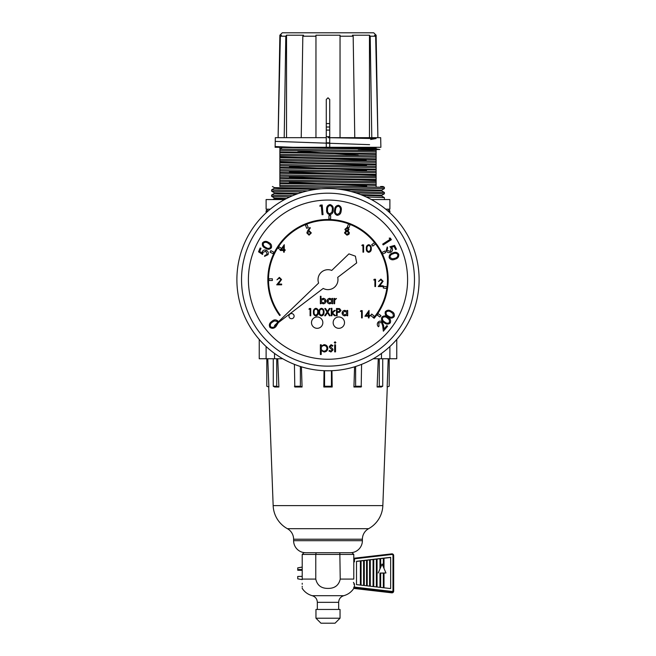 <?xml version="1.0" encoding="UTF-8"?>
<svg xmlns="http://www.w3.org/2000/svg" width="656" height="656" viewBox="0 0 656 656"><rect width="100%" height="100%" fill="white"/><g stroke="black" fill="none" stroke-linecap="round" stroke-linejoin="round"><path stroke-width="0.98" d="M274.536 353.445L274.536 358.75L266.115 358.75L266.115 346.532M381.464 353.445L381.464 358.75L389.885 358.75L389.885 346.532M259.235 339.439L259.235 358.75L266.115 358.75M381.464 358.75L373.256 358.75M282.744 358.75L274.536 358.75M396.765 339.439L396.765 358.75L389.885 358.75M337.389 189.035L381.636 190.183L381.636 190.863L384.391 192.462L384.391 193.758L355.782 192.889M343.121 189.814L381.62 190.855M360.628 194.594L381.636 195.34L381.636 196.021L384.391 197.62L384.391 199.555M362.448 195.316L381.62 196.013M315.634 189.395L278.447 188.616L274.364 188.297L274.364 187.616L321.325 188.797M296.364 194.217L278.447 193.774L274.364 193.454L274.364 192.774L298.193 193.569M285.36 199.145L274.364 198.612L274.364 197.932L286.623 198.489M329.722 136.637L326.278 136.637M329.722 142.828L326.278 142.828M385.736 209.182L389.885 209.182L389.885 199.555L371.403 199.555M329.722 123.566L326.278 123.566M329.722 127.01L326.278 127.01M329.722 130.101L326.278 130.101M328 186.017L384.375 187.288L384.391 188.6L279.866 186.468L279.866 185.181L328 186.017M351.058 191.519L384.375 192.446M366.187 196.939L384.375 197.604M274.38 188.272L271.609 189.879L307.59 190.871M302.875 192.085L271.625 191.199L271.609 189.879M274.38 193.43L271.609 195.037L292.469 195.767M289.665 197.005L271.625 196.349L271.609 195.037M270.264 209.182L266.115 209.182L266.115 199.555L284.597 199.555M376.134 152.044L279.866 150.372L280.005 149.084L376.134 150.749L376.134 157.202L279.866 155.529L279.866 154.234L376.134 155.907M376.134 162.36L279.866 160.687L279.866 159.392L376.134 161.064L376.134 167.518L279.866 165.845L279.866 164.549L376.134 166.222M376.134 172.676L279.866 171.003L279.866 169.707L376.134 171.38L376.134 177.833L279.866 176.161L279.866 174.865L376.134 176.538M280.005 149.084L282.342 147.493L376.134 148.01L376.134 147.297L279.866 147.297L279.866 149.084M376.134 182.991L279.866 181.31L279.866 180.023L376.134 181.696L376.134 186.091M279.866 186.493C269.944 186.493 269.944 186.493 279.866 186.493L279.866 186.468M279.866 185.181L279.866 181.31M279.866 180.023L279.866 176.161M279.866 174.865L279.866 171.003M279.866 169.707L279.866 165.845M279.866 164.549L279.866 160.687M279.866 159.392L279.866 155.529M279.866 154.234L279.866 150.372M376.134 185.402L376.134 183.893M376.134 148.01L376.134 150.749M376.134 157.202L376.134 161.064M376.134 167.518L376.134 171.38M376.134 177.833L376.134 181.696M380.611 186.493L382.997 186.493L384.375 187.288M376.134 186.493C385.261 186.493 385.261 186.493 376.134 186.493M279.866 182.827L376.134 184.656M279.866 183.516L376.134 185.336M279.866 177.669L376.134 179.498M279.866 178.358L376.134 180.179M279.866 172.512L376.134 174.34M279.866 173.2L376.134 175.029M279.866 167.354L376.134 169.182M279.866 168.043L376.134 169.871M279.866 162.196L376.134 164.025M279.866 162.885L376.134 164.713M279.866 157.038L376.134 158.867M279.866 157.727L376.134 159.556M279.866 151.88L376.134 153.709M279.866 152.569L376.134 154.398M318.349 147.493L376.134 148.551M282.342 147.493L376.134 149.24M326.278 147.297L326.278 99.499L328 97.785L329.722 99.499L329.722 147.297M279.866 35.211L278.103 137.67L280.358 36.203L281.391 35.211L279.866 35.211L282.269 32.8L373.731 32.8L376.134 35.211L374.609 35.211L375.642 36.203L370.197 36.203L369.467 35.211L352.444 35.211L353.174 36.203L340.038 36.203L340.038 35.211L315.962 35.211L315.962 36.203L315.962 35.211M301.227 137.67L302.826 36.203L303.556 35.211L286.533 35.211L285.803 36.203L284.204 137.67M285.803 36.203L280.358 36.203M302.826 36.203L315.962 36.203L315.962 137.67M340.038 137.67L340.038 36.203M353.174 36.203L354.773 137.67M371.796 137.67L370.197 36.203M375.642 36.203L377.897 137.67L376.134 35.211M380.89 147.297L380.677 137.67L380.89 147.297L376.134 147.297M279.866 147.297L275.11 147.297L275.323 137.67L275.11 147.297M380.677 137.67L329.722 137.67M326.278 137.67L275.323 137.67M369.467 137.67L369.467 35.211M286.533 137.67L286.533 35.211M302.211 565.095L302.211 579.084L302.211 554.435L303.933 552.713L352.067 552.713L353.789 554.435L353.789 579.084C353.789 591.556 353.789 591.556 353.789 579.084L340.226 579.084L339.833 552.713M336.069 586.144L335.052 586.751M317.34 609.449L317.34 602.339C317.135 598.969 315.438 596.755 312.231 595.697L343.769 595.697C348.008 594.508 351.354 592.081 353.789 588.407L353.789 587.965M353.789 554.435L315.774 554.435L315.774 579.084C317.201 585.341 321.276 588.448 328 588.407C334.732 588.448 338.808 585.341 340.226 579.084M328 618.214L340.038 618.214L340.038 609.449L315.962 609.449L315.962 618.214L328 618.214M315.962 618.214L320.948 623.2L335.052 623.2L340.038 618.214M350.353 552.713L305.647 552.713L350.353 552.713A12.038 12.038 0 0 0 362.391 540.683L293.609 540.683A12.038 12.038 0 0 0 305.647 552.713M302.211 583.241L302.211 584.258M302.211 586.292L302.211 586.907M302.211 587.965L302.211 588.407C304.646 592.081 307.992 594.508 312.231 595.697M302.211 579.084C302.211 591.556 302.211 591.556 302.211 579.084L315.774 579.084M302.211 554.435L315.774 554.435L316.167 552.713M297.742 578.813L297.742 576.444L302.211 576.37M383.325 558.313L380.66 558.625M380.66 567.35L380.66 558.568L379.98 558.65L379.98 568.932M384.006 568.44L384.006 558.182L383.325 558.264L383.325 566.85M383.325 573.082L380.66 573.082M379.98 573.082L385.966 572.975L382.104 564.012L378.233 572.975M379.98 558.707L377.069 559.043M376.38 559.117L373.748 559.429M373.067 559.502L370.279 559.83M369.599 559.904L367.229 560.183M366.548 560.265L364.277 560.527M363.596 560.601L361.071 560.896M360.39 560.978L356.503 561.429L356.503 584.611L390.656 588.571L390.656 557.329L356.503 561.298L356.503 584.611M353.42 582.348L354.478 584.07L353.789 584.127M302.211 570.318L297.742 570.244L297.742 567.866L302.211 567.079M297.742 569.588L302.211 569.515M353.789 587.817A0.689 0.689 0 0 0 354.396 588.498L391.755 592.835L391.755 592.147L354.396 587.817L354.396 588.498A0.689 0.689 180 0 1 353.789 587.817L353.789 587.136L354.478 587.079L391.829 591.417A1.033 1.025 180 0 0 392.985 590.392L392.985 555.509A1.033 1.025 180 0 0 391.829 554.484L354.478 558.822L354.478 561.831L353.789 561.88M392.985 555.509L393.674 555.558L391.952 553.844A1.722 1.714 -0 0 1 393.674 555.558L393.674 591.13L391.755 592.835A1.722 1.714 -0 0 0 393.674 591.13M390.656 588.571L390.656 557.461L384.006 558.231M361.071 585.136L361.071 560.847L360.39 560.921L360.39 585.062M364.277 585.513L364.277 560.47L363.596 560.552L363.596 585.431M367.229 585.849L367.229 560.126L366.548 560.208L366.548 585.775M370.279 586.202L370.279 559.773L369.599 559.855L369.599 586.128M373.748 586.612L373.748 559.371L373.067 559.453L373.067 586.53M377.069 586.989L377.069 558.986L376.38 559.068L376.38 586.915M385.966 572.975L384.006 573.082M380.66 587.407L380.66 573.032L379.98 573.032L379.98 587.333M384.006 587.801L384.006 573.032L383.325 573.032L383.325 587.719M382.842 505.612L273.158 505.612A27.503 27.503 0 0 0 287.377 528.679A12.038 12.038 0 0 1 293.609 539.216L362.391 539.216A12.038 12.038 0 0 1 368.623 528.679A27.503 27.503 0 0 0 382.842 505.612L387.286 386.95M354.568 366.819L353.937 387.007L354.568 366.819M378.258 358.75L377.118 387.007L378.258 358.75M389.205 358.75L389.205 386.253L387.138 387.007L388.221 358.75M382.719 358.75L382.719 386.253L381.308 387.007L377.118 387.007L379.283 386.253L379.283 358.75M361.579 364.367L361.194 387.007L353.937 387.007L355.626 386.253L355.626 366.491M331.961 370.697L332.19 387.007L323.81 387.007L324.039 370.697M300.374 366.491L300.374 386.253L302.063 387.007L301.432 366.819L302.063 387.007L294.806 387.007L294.421 364.367M276.717 358.75L276.717 386.253L278.882 387.007L277.742 358.75L278.882 387.007L274.692 387.007L273.281 386.253L273.281 358.75M267.779 358.75L268.862 387.007L266.795 386.253L266.795 358.75M276.717 386.253L273.281 386.253M300.374 386.253L294.421 386.253M323.81 387.007L324.564 386.253L324.564 370.714M332.19 387.007L331.436 386.253L324.564 386.253M331.436 370.714L331.436 386.253M361.579 386.253L355.626 386.253M382.719 386.253L379.283 386.253M322.842 322.645A5.674 5.674 0 0 0 317.168 316.971A5.674 5.674 0 0 0 311.493 322.645A5.674 5.674 0 0 0 317.168 328.32A5.674 5.674 0 0 0 322.842 322.645A5.674 5.674 0 0 1 317.168 328.32A5.674 5.674 0 0 1 311.493 322.645M344.507 322.645A5.674 5.674 0 0 0 338.832 316.971A5.674 5.674 0 0 0 333.158 322.645A5.674 5.674 0 0 0 338.832 328.32A5.674 5.674 0 0 0 344.507 322.645A5.674 5.674 0 0 1 338.832 328.32A5.674 5.674 0 0 1 333.158 322.645M268.517 279.669A59.483 59.483 0 0 1 328 220.186A59.483 59.483 0 0 1 373.592 317.865L374.125 318.308A60.172 60.172 0 0 0 328 219.498A60.172 60.172 0 0 0 279.677 315.511L280.235 315.118A59.483 59.483 0 0 1 268.517 279.669M337.971 279.669A9.971 9.971 0 0 0 337.709 277.381L356.675 262.925L355.404 256.168L348.918 253.88L331.739 270.428A9.971 9.971 0 0 0 318.619 283.056L274.495 325.548L323.219 288.419A9.971 9.971 0 0 0 337.971 279.669M288.952 316.135A2.575 2.575 0 0 0 291.535 318.709A2.575 2.575 0 0 0 294.109 316.135A2.575 2.575 0 0 0 291.535 313.56A2.575 2.575 0 0 0 288.952 316.135M241.531 279.669A86.469 86.469 0 0 1 328 193.192A86.469 86.469 0 0 1 414.469 279.669A86.469 86.469 0 0 1 328 366.138A86.469 86.469 0 0 1 241.531 279.669M407.597 279.669A79.597 79.597 0 0 0 328 200.072A79.597 79.597 0 0 0 248.403 279.669A79.597 79.597 0 0 0 328 359.258A79.597 79.597 0 0 0 407.597 279.669M236.89 279.669A91.11 91.11 0 0 0 328 370.779A91.11 91.11 0 0 0 419.11 279.669A91.11 91.11 0 0 0 328 188.551A91.11 91.11 0 0 0 236.89 279.669M277.775 320.891L278.308 321.875L277.775 320.891C275.717 319.365 273.7 319.57 271.707 321.514C269.411 323.08 268.812 325.023 269.895 327.344C271.945 328.836 273.946 328.599 275.905 326.631L278.423 322.547M280.169 250.477L284.269 244.696L284.269 249.731L285.114 249.731L285.114 250.477L284.269 250.477L284.269 252.158L283.622 252.158L283.622 250.477L280.169 250.477M277.513 322.645L277.078 321.415L274.454 320.899L272.297 322.203C270.477 323.392 269.911 324.9 270.584 326.729C272.256 327.779 273.839 327.5 275.331 325.909L277.422 323.31M258.546 251.806L260.161 247.976L261.006 248.337L259.669 251.486L261.9 252.945L262.17 251.83C263.064 250.149 264.417 249.624 266.229 250.272C268.091 251.223 268.689 252.691 268.025 254.667L264.524 256.373L264.909 255.463L267.222 254.266L265.811 251.166L262.917 252.388L262.589 254.479L258.546 251.806M271.354 247.829C269.608 249.641 267.607 249.756 265.36 248.165C262.835 247.066 261.892 245.303 262.531 242.859C264.286 241.014 266.303 240.875 268.591 242.433C271.1 243.581 272.027 245.377 271.354 247.829M265.828 247.386C267.566 248.681 269.157 248.681 270.616 247.378L270.141 244.762L268.165 243.237C266.41 241.974 264.803 241.99 263.351 243.286C262.982 245.205 263.81 246.566 265.828 247.386M319.792 206.14L320.292 205.148L322.186 204.975L323.031 214.627L322.071 214.717L321.309 206.009L319.792 206.14M329.747 214.709C327.328 214.012 326.294 212.29 326.647 209.559C326.442 206.804 327.574 205.148 330.034 204.574C332.485 205.271 333.551 206.993 333.232 209.74C333.396 212.495 332.239 214.159 329.747 214.709M327.565 209.6C327.221 211.749 327.967 213.167 329.804 213.84L331.903 212.208L332.33 209.731C332.625 207.591 331.862 206.181 330.042 205.492C328.164 206.066 327.344 207.435 327.565 209.6M337.143 215.332C334.814 214.356 333.986 212.528 334.642 209.854C334.749 207.099 336.061 205.574 338.57 205.295C340.923 206.263 341.792 208.091 341.169 210.789C341.013 213.544 339.677 215.061 337.143 215.332M335.544 210.002C334.962 212.101 335.544 213.594 337.299 214.471L339.562 213.085L340.267 210.674C340.808 208.583 340.202 207.091 338.471 206.205C336.544 206.566 335.569 207.829 335.544 210.002M389.205 238.12L390.312 238.095L391.345 239.694L383.211 244.934L382.694 244.122L390.025 239.399L389.205 238.12M394.6 245.426L396.445 249.173L395.625 249.583L394.108 246.492L391.534 247.23L392.198 248.165C392.895 249.952 392.395 251.322 390.714 252.281C388.762 253.068 387.253 252.56 386.187 250.748L387.204 246.968L387.639 247.853L387.024 250.403L390.312 251.371L391.288 248.362L389.91 246.738L394.6 245.426M389.172 257.742C388.942 255.225 390.172 253.634 392.854 252.97C395.355 251.781 397.315 252.224 398.741 254.315C398.987 256.857 397.766 258.489 395.084 259.194C392.567 260.35 390.591 259.866 389.172 257.742M393.149 253.839C391.017 254.307 389.967 255.52 390.008 257.48L392.296 258.841L394.756 258.349C396.864 257.841 397.905 256.611 397.889 254.659C396.667 253.118 395.092 252.847 393.149 253.839M378.717 322.834L379.053 326.048L378.455 326.754C377.052 325.335 376.913 323.818 378.053 322.203C379.316 320.907 380.685 320.776 382.169 321.801L383.571 325.515L383.99 329.009L386.868 325.63L387.573 326.229L383.342 331.206L382.694 325.835L381.579 322.531L378.717 322.834M390.222 322.949C388.303 324.589 386.286 324.515 384.195 322.719C381.767 321.383 380.997 319.521 381.866 317.143C383.801 315.47 385.826 315.52 387.967 317.291C390.369 318.668 391.124 320.554 390.222 322.949M384.728 321.981C386.343 323.441 387.942 323.588 389.525 322.424L389.295 319.767L387.458 318.045C385.826 316.627 384.219 316.487 382.645 317.643C382.095 319.529 382.792 320.973 384.728 321.981M394.166 316.635C392.427 318.447 390.435 318.57 388.188 317.004C385.662 315.913 384.711 314.158 385.343 311.723C387.081 309.878 389.09 309.722 391.378 311.272C393.887 312.395 394.814 314.183 394.166 316.635M388.647 316.217C390.386 317.504 391.976 317.488 393.42 316.184L392.936 313.576L390.951 312.067C389.197 310.821 387.598 310.846 386.154 312.141C385.802 314.052 386.63 315.413 388.647 316.217M279.325 278.103L276.988 279.784L279.358 277.357L281.555 279.522L278.267 284.081L281.654 284.081L281.654 284.827L276.709 284.827L280.907 279.579L279.325 278.103M281.449 249.731L283.622 249.731L283.622 246.574L281.449 249.731M360.456 311.379L360.882 310.632L362.227 310.632L362.227 317.906L361.579 317.906L361.579 311.379L360.456 311.379M364.933 316.233L369.041 310.444L369.041 315.487L369.877 315.487L369.877 316.233L369.041 316.233L369.041 317.906L368.385 317.906L368.385 316.233L364.933 316.233M366.22 315.487L368.385 315.487L368.385 312.322L366.22 315.487M307.656 230.83L309.829 227.509L310.329 227.903L308.41 230.838L309.165 230.773L311.321 232.929L309.05 235.16L306.844 232.937L307.656 230.83M309.025 231.519L307.492 232.962L309.083 234.413L310.665 232.962L309.025 231.519M346.958 228.255L345.515 229.379L346.991 230.584L348.41 229.37L346.958 228.255M349.066 229.395L348.033 230.912L349.435 232.847L348.885 234.356L346.958 235.16L344.49 232.913L345.925 230.912L344.867 229.37L346.999 227.509L349.066 229.395M347.008 231.33L345.146 232.929L346.958 234.413L348.787 232.864L347.008 231.33M361.841 245.631L362.268 244.885L363.613 244.885L363.613 252.158L362.965 252.158L362.965 245.631L361.841 245.631M368.754 252.347C366.925 251.863 366.114 250.584 366.319 248.526C366.105 246.459 366.917 245.18 368.754 244.696C370.615 245.172 371.452 246.451 371.263 248.526C371.452 250.6 370.615 251.871 368.754 252.347M366.975 248.526C366.77 250.133 367.376 251.158 368.779 251.601L370.337 250.354L370.615 248.526C370.779 246.918 370.164 245.893 368.779 245.442C367.376 245.885 366.77 246.91 366.975 248.526M373.781 280.014L374.207 279.267L375.552 279.267L375.552 286.541L374.896 286.541L374.896 280.014L373.781 280.014M380.874 279.825L378.537 281.506L380.906 279.079L383.104 281.244L379.816 285.795L383.202 285.795L383.202 286.541L378.258 286.541L382.456 281.301L380.874 279.825M273.158 253.724L273.913 252.183L270.821 250.666L270.067 252.207L273.158 253.724M328.984 215.57L328.886 219.006L330.599 219.055L330.698 215.619L328.984 215.57M385.736 252.544L384.982 250.994L381.89 252.503L382.645 254.044L385.736 252.544M378.118 313.634L377.134 315.044L379.955 317.012L380.939 315.602L378.118 313.634M268.935 278.808L268.935 280.522L272.371 280.522L272.371 278.808L268.935 278.808M281.572 248.435L279.169 246.869L278.226 248.304L280.596 249.854M305.409 225.115L306.68 228.304L308.279 227.673L307.008 224.475L305.409 225.115M348.492 224.016L347.262 227.222L348.869 227.837L350.099 224.631L348.492 224.016M375.478 243.999L374.428 242.638L371.706 244.737L372.756 246.098L375.478 243.999M383.481 286.303L383.252 288.009L386.655 288.468L386.892 286.77L383.481 286.303M371.739 314.06L370.632 315.38L373.264 317.586L374.371 316.274L371.739 314.06M320.349 354.486L320.349 344.777L321.219 344.777L321.219 346.089L324.089 344.654C326.335 344.851 327.582 346.065 327.811 348.303C327.598 350.558 326.368 351.788 324.113 351.993L321.219 350.583L321.219 354.486L320.349 354.486M324.08 345.523C322.334 345.663 321.374 346.598 321.219 348.336C321.383 350.066 322.342 350.993 324.089 351.124C325.802 350.96 326.754 350.025 326.942 348.311C326.754 346.598 325.802 345.671 324.08 345.523M331.1 344.654L332.912 345.663L332.321 346.27L331.1 345.523L330.173 346.483L332.707 348.853L333.035 349.943L330.96 351.993L328.935 351.034L329.509 350.378L330.919 351.124L332.166 349.984L329.632 347.606L329.304 346.516L331.1 344.654M334.281 342.547L335.085 341.792L335.897 342.547L335.085 343.285L334.281 342.547M334.658 351.87L334.658 344.777L335.528 344.777L335.528 351.87L334.658 351.87M321.005 303.736L320.349 303.736L320.349 296.266L321.005 296.266L321.005 299.382L323.17 298.324C324.859 298.48 325.786 299.398 325.95 301.088C325.778 302.769 324.843 303.679 323.154 303.826L321.005 302.752L321.005 303.736M323.146 303.17L325.294 301.088L323.154 298.972L321.005 301.063L323.146 303.17M332.01 298.414L332.666 298.414L332.666 303.736L332.01 303.736L332.01 302.818L329.837 303.826C328.148 303.671 327.221 302.752 327.065 301.063C327.246 299.382 328.172 298.472 329.861 298.324L332.01 299.398L332.01 298.414M329.87 298.972L327.721 301.071L329.861 303.17L332.01 301.088L329.87 298.972M333.97 303.736L333.97 298.414L334.626 298.414L334.626 299.202L336.487 298.505L334.74 300.12L334.626 303.736L333.97 303.736M347.032 310.452L347.688 310.452L347.688 315.766L347.032 315.766L347.032 314.847L344.859 315.864C343.17 315.708 342.243 314.782 342.088 313.092C342.26 311.42 343.195 310.501 344.884 310.354L347.032 311.436L347.032 310.452M344.892 311.01L342.744 313.101L344.884 315.208L347.032 313.117L344.892 311.01M336.487 315.766L336.487 308.492L339.578 308.599L340.972 310.444L339.521 312.289L337.143 312.412L337.143 315.766L336.487 315.766M337.143 309.238L337.143 311.666L338.414 311.682L340.316 310.444L338.471 309.238L337.143 309.238M331.264 315.766L331.264 308.304L331.92 308.304L331.92 312.617L334.339 310.452L335.282 310.452L332.469 312.969L335.56 315.766L334.617 315.766L331.92 313.314L331.92 315.766L331.264 315.766M327.065 312.059L324.777 308.492L325.532 308.492L327.442 311.469L329.345 308.492L330.099 308.492L327.82 312.059L330.189 315.766L329.435 315.766L327.442 312.641L325.442 315.766L324.687 315.766L327.065 312.059M321.473 315.954C319.644 315.47 318.832 314.199 319.046 312.133C318.824 310.067 319.636 308.787 321.473 308.304C323.334 308.779 324.171 310.058 323.99 312.133C324.171 314.208 323.334 315.479 321.473 315.954M319.693 312.133C319.497 313.74 320.095 314.765 321.497 315.208L323.055 313.962L323.334 312.133C323.498 310.526 322.891 309.501 321.497 309.05C320.095 309.493 319.497 310.518 319.693 312.133M315.88 315.954C314.044 315.47 313.232 314.199 313.445 312.133C313.232 310.067 314.044 308.787 315.88 308.304C317.734 308.779 318.57 310.058 318.39 312.133C318.57 314.208 317.734 315.479 315.88 315.954M314.101 312.133C313.896 313.74 314.495 314.765 315.897 315.208L317.463 313.962L317.734 312.133C317.906 310.526 317.291 309.501 315.897 309.05C314.495 309.493 313.896 310.518 314.101 312.133M308.968 309.238L309.394 308.492L310.739 308.492L310.739 315.766L310.083 315.766L310.083 309.238L308.968 309.238M380.439 195.857L361.546 194.955M297.258 193.897L275.561 192.938M318.135 189.092L283.351 188.436L275.553 187.78M366.688 186.001L289.353 182.163M376.134 180.589L289.403 177.005M376.134 175.431L289.452 171.847M366.532 170.535L289.509 166.69M366.483 165.378L279.866 161.786M366.171 160.228L279.866 156.628M358.25 155.226L297.791 151.052M358.192 150.068L379.865 149.486L376.134 148.896M297.898 147.493L275.126 146.55M369.607 144.673L275.241 141.384M370.632 139.49L376.077 138.58L328 137.67M388.172 209.182L389.885 210.904L387.778 210.904M268.222 210.904L266.115 210.904L266.115 212.798M317.34 602.339L338.66 602.339C338.865 598.969 340.562 596.755 343.769 595.697M354.478 584.07L354.396 587.817A0.689 0.689 180 0 1 353.789 587.136M354.396 558.19L391.755 553.861L354.396 558.19A0.689 0.689 0 0 0 353.789 558.871L354.478 558.822L354.396 558.19A0.689 0.689 180 0 0 353.789 558.871M392.985 590.392L393.674 590.449A1.722 1.714 -0 0 1 391.755 592.147L391.829 591.417M391.829 554.484L391.755 553.853A1.722 1.714 -0 0 1 391.952 553.844L391.755 553.853M287.377 528.679L368.623 528.679M389.885 210.904L389.885 212.798M266.115 210.904L267.828 209.182M274.38 197.94L271.625 196.349M381.62 195.365L384.375 193.774M274.38 192.782L271.625 191.199M381.62 190.207L384.375 188.616M274.38 187.624L272.412 186.493M274.38 198.588L272.707 199.555M338.66 609.449L338.66 602.339M297.742 578.83L302.211 579.617M391.755 592.835L354.396 588.498M362.391 539.216L362.391 540.683M273.158 505.612L268.714 386.95M293.609 539.216L293.609 540.683"/></g></svg>
